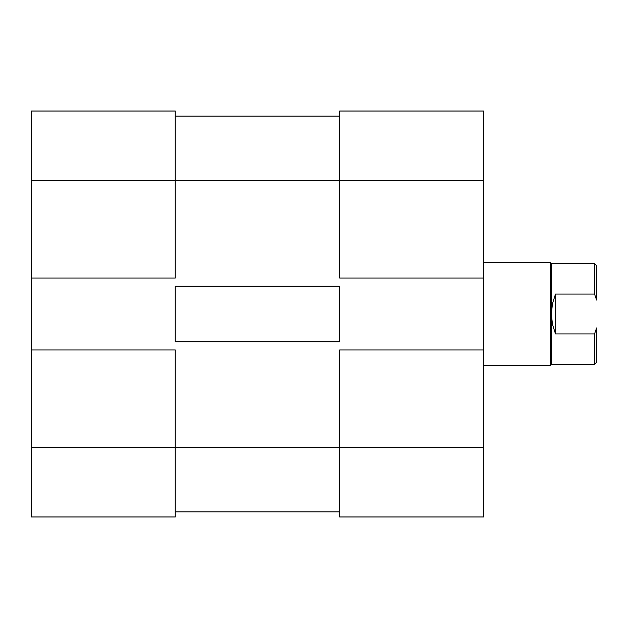 <?xml version="1.0" encoding="UTF-8"?>
<svg xmlns="http://www.w3.org/2000/svg" width="628" height="628" viewBox="0 0 628 628"><rect width="100%" height="100%" fill="white"/><g stroke="black" fill="none" stroke-linecap="round" stroke-linejoin="round"><path stroke-width="0.94" d="M175.267 349.969L31.4 349.969L31.4 447.591L175.267 447.591L175.267 349.969L31.4 349.969L31.4 516.962L175.267 516.962L175.267 349.969M175.267 111.038L31.4 111.038L31.4 349.969L31.4 278.031L175.267 278.031L175.267 111.038L31.4 111.038L31.4 278.031L175.267 278.031L175.267 180.409L31.4 180.409L175.267 180.409L175.267 111.038M175.267 516.962L31.4 516.962L31.4 447.591L339.693 447.591L175.267 447.591L175.267 516.962M175.267 286.25L339.693 286.25L339.693 341.75L175.267 341.75L175.267 286.25L339.693 286.25L339.693 341.75L175.267 341.75L175.267 286.25M339.693 180.409L175.267 180.409L339.693 180.409L339.693 278.031L483.56 278.031L483.56 180.409L339.693 180.409L339.693 278.031L483.56 278.031L483.56 111.038L339.693 111.038L339.693 180.409L483.56 180.409L483.56 111.038L339.693 111.038L339.693 180.409M339.693 511.82L175.267 511.82L339.693 511.82M339.693 116.18L175.267 116.18L339.693 116.18M339.693 516.962L483.56 516.962L483.56 278.031L483.56 349.969L339.693 349.969L339.693 516.962L483.56 516.962L483.56 349.969L339.693 349.969L339.693 447.591L483.56 447.591L339.693 447.591L339.693 516.962M596.6 265.699L596.6 300.058L594.543 294.077L555.497 294.077L552.42 303.826L551.384 314L551.384 364.358L550.356 365.378L483.56 365.378L550.356 365.378L551.384 364.358L551.384 314L552.42 324.174L555.497 333.923L594.543 333.923L596.6 327.942L596.6 362.301L596.6 327.942L594.543 333.923L594.543 364.358L596.6 362.301L594.543 364.358L594.543 333.923L555.497 333.923L552.42 324.174L551.384 314L551.384 263.642L550.356 262.622L483.56 262.622L550.356 262.622L550.356 365.378L550.356 262.622L551.384 263.642L594.543 263.642L551.384 263.642L551.384 314L552.42 303.826L555.497 294.077L555.497 333.923L555.497 294.077L594.543 294.077L596.6 300.058L596.6 265.699L594.543 263.642L594.543 294.077L594.543 263.642M551.384 364.358L594.543 364.358"/></g></svg>
